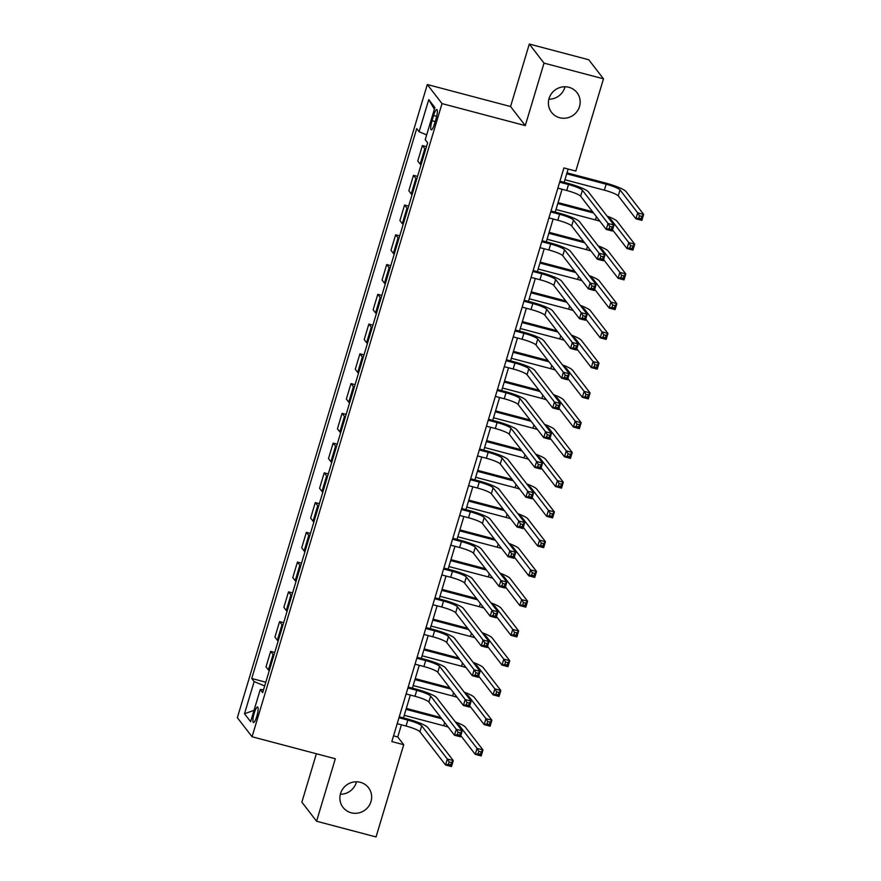 <?xml version="1.0" encoding="UTF-8"?>
<svg xmlns="http://www.w3.org/2000/svg" width="881" height="881" viewBox="0 0 881 881"><rect width="100%" height="100%" fill="white"/><g stroke="black" fill="none" stroke-linecap="round" stroke-linejoin="round"><path stroke-width="1.32" d="M356.475 781.799A16.1 15.55 -37.6 0 1 340.352 794.244M360.34 782.317A16.1 15.55 -37.6 0 1 368.511 787.724A16.1 15.55 -37.6 0 1 368.787 806.159A16.1 15.55 -37.6 0 1 351.2 812.789A16.1 15.55 -37.6 0 1 343.028 807.392A16.1 15.55 -37.6 0 1 342.753 788.958A16.1 15.55 -37.6 0 1 360.34 782.317M564.996 86.756A16.1 15.55 -37.6 0 1 548.874 99.201M568.862 87.285A16.1 15.55 -37.6 0 1 577.033 92.681A16.1 15.55 -37.6 0 1 577.308 111.116A16.1 15.55 -37.6 0 1 559.721 117.746A16.1 15.55 -37.6 0 1 551.55 112.35A16.1 15.55 -37.6 0 1 551.275 93.915A16.1 15.55 -37.6 0 1 568.862 87.285M256.778 716.429A8.05 1.674 -75.2 0 0 257.571 707.003A8.05 1.674 -75.2 0 0 254.235 713.136A8.05 1.674 -75.2 0 0 253.453 722.563A8.05 1.674 -75.2 0 0 256.778 716.429M316.389 753.751L301.864 802.173L316.576 821.235L376.044 836.95L403.718 744.709L397.749 736.979L401.395 724.81M427.307 84.532L237.352 717.696L252.065 736.758L442.02 103.606L427.307 84.532L510.562 106.535L525.274 125.609L544.018 63.124L529.305 44.05L510.562 106.535M529.305 44.05L588.772 59.765L603.485 78.827L544.018 63.124M603.485 78.827L575.811 171.068L563.917 167.93L391.825 741.571L403.718 744.709M433.595 115.499L432.02 120.73A7.797 1.619 -75.2 0 0 431.261 129.87A7.797 1.619 -75.2 0 0 434.487 123.935L436.062 118.693A7.797 1.619 -75.2 0 0 436.822 109.552A7.797 1.619 -75.2 0 0 433.595 115.499L436.69 116.314M426.668 134.881L419.103 131.754L416.702 128.637L251.735 678.48L265.809 682.202M419.103 131.754L428.75 99.63L434.873 107.559L425.226 139.694L427.637 142.81L262.67 692.664L260.269 689.537L250.622 721.671L244.5 713.731L254.146 681.608L251.735 678.48M316.576 821.235L335.32 758.761L252.065 736.758M525.274 125.609L442.02 103.606M403.465 717.916L410.326 695.065M412.396 688.16L419.257 665.309M421.327 658.404L428.177 635.553M430.247 628.649L437.108 605.798M439.179 598.904L446.028 576.042M448.099 569.148L454.959 546.297M457.03 539.392L463.88 516.541M465.961 509.636L472.811 486.786M474.881 479.881L481.742 457.03M483.812 450.136L490.662 427.274M492.732 420.38L499.593 397.529M501.663 390.624L508.513 367.773M510.584 360.869L517.444 338.018M519.515 331.113L526.375 308.262M528.446 301.368L535.296 278.517M537.366 271.612L544.227 248.761M546.297 241.857L553.147 219.006M555.217 212.101L562.078 189.25M564.148 182.345L568.135 169.042M393.532 735.866L397.749 736.979M425.666 149.374A10.065 1.553 -163.3 0 1 424.807 148.68L422.406 145.563L426.481 146.642M269.278 670.661A10.065 1.553 -163.3 0 1 268.419 669.956L266.018 666.84L270.654 651.367L274.74 652.447M278.198 640.905A10.065 1.553 -163.3 0 1 277.35 640.212L274.938 637.084L279.585 621.612L283.66 622.691M287.129 611.15A10.065 1.553 -163.3 0 1 286.27 610.456L283.869 607.339L288.505 591.867L292.591 592.946M296.049 581.394A10.065 1.553 -163.3 0 1 295.201 580.7L292.789 577.584L297.437 562.111L301.511 563.19M304.98 551.638A10.065 1.553 -163.3 0 1 304.121 550.944L301.72 547.828L306.357 532.355L310.442 533.434M313.9 521.893A10.065 1.553 -163.3 0 1 313.052 521.189L310.641 518.072L315.288 502.599L319.374 503.679M322.831 492.138A10.065 1.553 -163.3 0 1 321.972 491.444L319.572 488.316L324.219 472.855L328.294 473.923M331.763 462.382A10.065 1.553 -163.3 0 1 330.904 461.688L328.503 458.572L333.139 443.099L337.225 444.178M340.683 432.626A10.065 1.553 -163.3 0 1 339.835 431.932L337.423 428.816L342.07 413.343L346.145 414.422M349.614 402.87A10.065 1.553 -163.3 0 1 348.755 402.177L346.354 399.06L350.99 383.587L355.076 384.667M358.534 373.126A10.065 1.553 -163.3 0 1 357.686 372.421L355.274 369.304L359.922 353.832L363.996 354.911M367.465 343.37A10.065 1.553 -163.3 0 1 366.606 342.676L364.205 339.559L368.842 324.087L372.927 325.155M376.396 313.614A10.065 1.553 -163.3 0 1 375.537 312.92L373.126 309.804L377.773 294.331L381.858 295.41M385.316 283.858A10.065 1.553 -163.3 0 1 384.457 283.164L382.057 280.048L386.704 264.575L390.779 265.655M394.248 254.113A10.065 1.553 -163.3 0 1 393.389 253.409L390.988 250.292L395.624 234.82L399.71 235.899M403.168 224.358A10.065 1.553 -163.3 0 1 402.32 223.664L399.908 220.536L404.555 205.064L408.63 206.143M412.099 194.602A10.065 1.553 -163.3 0 1 411.24 193.908L408.839 190.792L413.475 175.319L417.561 176.398M421.019 164.846A10.065 1.553 -163.3 0 1 420.171 164.152L417.759 161.036L422.406 145.563M416.735 179.129A10.065 1.553 -163.3 0 1 415.887 178.436L413.475 175.319M407.815 208.885A10.065 1.553 -163.3 0 1 406.956 208.191L404.555 205.064M398.884 238.641A10.065 1.553 -163.3 0 1 398.036 237.936L395.624 234.82M389.964 268.386A10.065 1.553 -163.3 0 1 389.105 267.692L386.704 264.575M381.033 298.141A10.065 1.553 -163.3 0 1 380.174 297.448L377.773 294.331M372.101 327.897A10.065 1.553 -163.3 0 1 371.253 327.203L368.842 324.087M363.181 357.653A10.065 1.553 -163.3 0 1 362.322 356.959L359.922 353.832M354.25 387.409A10.065 1.553 -163.3 0 1 353.402 386.704L350.99 383.587M345.33 417.154A10.065 1.553 -163.3 0 1 344.471 416.46L342.07 413.343M336.399 446.909A10.065 1.553 -163.3 0 1 335.551 446.215L333.139 443.099M327.479 476.665A10.065 1.553 -163.3 0 1 326.62 475.971L324.219 472.855M318.548 506.421A10.065 1.553 -163.3 0 1 317.689 505.716L315.288 502.599M309.616 536.166A10.065 1.553 -163.3 0 1 308.768 535.472L306.357 532.355M300.696 565.921A10.065 1.553 -163.3 0 1 299.837 565.228L297.437 562.111M291.765 595.677A10.065 1.553 -163.3 0 1 290.917 594.983L288.505 591.867M282.845 625.433A10.065 1.553 -163.3 0 1 281.986 624.739L279.585 621.612M273.914 655.189A10.065 1.553 -163.3 0 1 273.066 654.484L270.654 651.367M254.146 681.608L264.685 685.947M263.551 689.724L260.269 689.537M434.366 109.233L428.75 99.63M244.5 713.731L254.014 710.361M557.86 188.138L566.725 190.483A12.576 1.938 -163.3 0 1 580.612 196.199L606.238 229.423L608.022 223.466L613.969 225.04L588.343 191.816A18.864 2.907 16.7 0 0 567.518 183.237L559.931 181.233M559.644 182.191L568.509 184.525A12.576 1.938 -163.3 0 1 582.396 190.252L608.022 223.466L609.784 226.395L609.068 228.774L611.447 229.401L612.163 227.023L609.784 226.395M612.163 227.023L613.969 225.04L612.185 230.987L606.238 229.423L609.068 228.774M612.185 230.987L611.447 229.401M564.93 179.746L604.355 190.164A12.576 1.938 -163.3 0 1 618.242 195.879L635.917 218.796L637.701 212.839L643.648 214.413L625.973 191.507A18.864 2.907 16.7 0 0 605.148 182.918L567.001 172.841M566.714 173.799L606.15 184.217A12.576 1.938 -163.3 0 1 620.026 189.933L637.701 212.839L639.463 215.768L638.747 218.147L641.126 218.774L641.842 216.396L639.463 215.768M641.842 216.396L643.648 214.413L641.864 220.36L635.917 218.796L638.747 218.147M641.864 220.36L641.126 218.774M548.929 217.893L557.805 220.239A12.576 1.938 -163.3 0 1 571.681 225.954L597.307 259.179L599.091 253.221L605.038 254.796L579.412 221.571A18.864 2.907 16.7 0 0 558.587 212.993L550.999 210.988M550.713 211.936L559.589 214.281A12.576 1.938 -163.3 0 1 573.465 220.008L599.091 253.221L600.853 256.151L600.148 258.529L602.527 259.157L603.232 256.778L600.853 256.151M603.232 256.778L605.038 254.796L603.254 260.743L597.307 259.179L600.148 258.529M603.254 260.743L602.527 259.157M540.009 247.649L548.874 249.984A12.576 1.938 -163.3 0 1 562.75 255.71L588.376 288.924L590.171 282.977L596.118 284.552L570.492 251.327A18.864 2.907 16.7 0 0 549.667 242.749L542.079 240.744M541.793 241.691L550.658 244.037A12.576 1.938 -163.3 0 1 564.545 249.752L590.171 282.977L591.933 285.907L591.217 288.285L593.596 288.913L594.312 286.534L591.933 285.907M594.312 286.534L596.118 284.552L594.323 290.499L588.376 288.924L591.217 288.285M594.323 290.499L593.596 288.913M531.078 277.394L539.943 279.74A12.576 1.938 -163.3 0 1 553.83 285.455L579.456 318.68L581.24 312.733L587.187 314.297L561.56 281.083A18.864 2.907 16.7 0 0 540.736 272.504L533.148 270.5M532.862 271.447L541.727 273.793A12.576 1.938 -163.3 0 1 555.614 279.508L581.24 312.733L583.002 315.651L582.286 318.041L584.665 318.669L585.38 316.29L583.002 315.651M585.38 316.29L587.187 314.297L585.402 320.255L579.456 318.68L582.286 318.041M585.402 320.255L584.665 318.669M592.572 211.715L558.069 202.597M557.783 203.544L593.563 213.004M555.999 209.502L595.435 219.92A12.576 1.938 -163.3 0 1 599.928 221.241M608.518 217.981A12.576 1.938 -163.3 0 1 611.106 219.688L628.77 242.594L634.716 244.169L617.052 221.252A18.864 2.907 16.7 0 0 607.075 216.109M612.537 229.809L626.986 248.552L628.77 242.594L630.543 245.524L629.827 247.902L632.206 248.53L632.921 246.151L630.543 245.524M632.921 246.151L634.716 244.169L632.932 250.116L626.986 248.552L629.827 247.902M632.932 250.116L632.206 248.53M583.651 241.46L549.149 232.353M548.863 233.3L584.643 242.749M547.079 239.247L586.504 249.664A12.576 1.938 -163.3 0 1 590.997 250.997M599.587 247.726A12.576 1.938 -163.3 0 1 602.175 249.433L619.85 272.35L625.796 273.925L608.121 251.008A18.864 2.907 16.7 0 0 598.144 245.865M603.606 259.565L618.066 278.297L619.85 272.35L621.612 275.279L620.896 277.658L623.274 278.286L623.99 275.907L621.612 275.279M623.99 275.907L625.796 273.925L624.012 279.872L618.066 278.297L620.896 277.658M624.012 279.872L623.274 278.286M574.72 271.216L540.218 262.109M539.932 263.056L575.711 272.504M538.148 269.002L577.584 279.42A12.576 1.938 -163.3 0 1 582.077 280.753M590.666 277.482A12.576 1.938 -163.3 0 1 593.243 279.189L610.918 302.106L616.865 303.67L599.19 280.764A18.864 2.907 16.7 0 0 589.224 275.61M594.686 289.32L609.134 308.053L610.918 302.106L612.691 305.035L611.976 307.414L614.354 308.042L615.07 305.663L612.691 305.035M615.07 305.663L616.865 303.67L615.081 309.627L609.134 308.053L611.976 307.414M615.081 309.627L614.354 308.042M522.147 307.15L531.023 309.495A12.576 1.938 -163.3 0 1 544.899 315.211L570.525 348.435L572.309 342.489L578.255 344.053L552.629 310.839A18.864 2.907 16.7 0 0 531.816 302.249L524.228 300.245M523.942 301.203L532.807 303.549A12.576 1.938 -163.3 0 1 546.683 309.264L572.309 342.489L574.082 345.407L573.366 347.786L575.745 348.413L576.46 346.035L574.082 345.407M576.46 346.035L578.255 344.053L576.471 350.01L570.525 348.435L573.366 347.786M576.471 350.01L575.745 348.413M565.789 300.972L531.298 291.853M531.012 292.811L566.791 302.26M529.228 298.758L568.652 309.176A12.576 1.938 -163.3 0 1 573.146 310.508M581.735 307.238A12.576 1.938 -163.3 0 1 584.323 308.945L601.998 331.862L607.945 333.425L590.27 310.519A18.864 2.907 16.7 0 0 580.293 305.366M585.755 319.065L600.214 337.808L601.998 331.862L603.76 334.78L603.045 337.159L605.423 337.797L606.139 335.408L603.76 334.78M606.139 335.408L607.945 333.425L606.161 339.383L600.214 337.808L603.045 337.159M606.161 339.383L605.423 337.797M513.227 336.905L522.092 339.251A12.576 1.938 -163.3 0 1 535.978 344.967L561.604 378.191L563.388 372.234L569.335 373.808L543.709 340.584A18.864 2.907 16.7 0 0 522.885 332.005L515.297 330.001M515.011 330.959L523.876 333.293A12.576 1.938 -163.3 0 1 537.762 339.02L563.388 372.234L565.15 375.163L564.435 377.542L566.813 378.169L567.529 375.791L565.15 375.163M567.529 375.791L569.335 373.808L567.551 379.755L561.604 378.191L564.435 377.542M567.551 379.755L566.813 378.169M504.295 366.661L513.171 368.996A12.576 1.938 -163.3 0 1 527.047 374.722L552.673 407.936L554.457 401.989L560.404 403.564L534.778 370.339A18.864 2.907 16.7 0 0 513.953 361.761L506.366 359.756M506.079 360.703L514.956 363.049A12.576 1.938 -163.3 0 1 528.831 368.765L554.457 401.989L556.23 404.919L555.515 407.297L557.893 407.925L558.609 405.546L556.23 404.919M558.609 405.546L560.404 403.564L558.62 409.511L552.673 407.936L555.515 407.297M558.62 409.511L557.893 407.925M495.375 396.406L504.24 398.752A12.576 1.938 -163.3 0 1 518.127 404.478L543.753 437.692L545.537 431.745L551.484 433.32L525.858 400.095A18.864 2.907 16.7 0 0 505.033 391.516L497.446 389.512M497.159 390.459L506.024 392.805A12.576 1.938 -163.3 0 1 519.911 398.52L545.537 431.745L547.299 434.674L546.583 437.053L548.962 437.681L549.678 435.302L547.299 434.674M549.678 435.302L551.484 433.32L549.7 439.267L543.753 437.692L546.583 437.053M549.7 439.267L548.962 437.681M486.444 426.162L495.309 428.507A12.576 1.938 -163.3 0 1 509.196 434.223L534.822 467.448L536.606 461.501L542.553 463.065L516.927 429.851A18.864 2.907 16.7 0 0 496.102 421.272L488.515 419.268M488.228 420.215L497.104 422.561A12.576 1.938 -163.3 0 1 510.98 428.276L536.606 461.501L538.368 464.419L537.663 466.809L540.042 467.437L540.747 465.047L538.368 464.419M540.747 465.047L542.553 463.065L540.769 469.022L534.822 467.448L537.663 466.809M540.769 469.022L540.042 467.437M477.524 455.918L486.389 458.263A12.576 1.938 -163.3 0 1 500.265 463.979L525.891 497.203L527.686 491.246L533.633 492.82L508.007 459.596A18.864 2.907 16.7 0 0 487.182 451.017L479.594 449.013M479.308 449.971L488.173 452.305A12.576 1.938 -163.3 0 1 502.06 458.032L527.686 491.246L529.448 494.175L528.732 496.554L531.111 497.181L531.827 494.803L529.448 494.175M531.827 494.803L533.633 492.82L531.838 498.767L525.891 497.203L528.732 496.554M531.838 498.767L531.111 497.181M556.869 330.727L522.367 321.609M522.081 322.556L557.86 332.016M520.297 328.514L559.732 338.932A12.576 1.938 -163.3 0 1 564.225 340.264M572.815 336.994A12.576 1.938 -163.3 0 1 575.392 338.7L593.067 361.606L599.014 363.181L581.339 340.264A18.864 2.907 16.7 0 0 571.373 335.121M576.835 348.821L591.283 367.564L593.067 361.606L594.829 364.536L594.124 366.914L596.503 367.542L597.208 365.163L594.829 364.536M597.208 365.163L599.014 363.181L597.23 369.128L591.283 367.564L594.124 366.914M597.23 369.128L596.503 367.542M547.938 360.483L513.436 351.365M513.149 352.312L548.94 361.772M511.365 358.27L550.801 368.687A12.576 1.938 -163.3 0 1 555.294 370.009M563.884 366.749A12.576 1.938 -163.3 0 1 566.472 368.456L584.147 391.362L590.094 392.937L572.419 370.02A18.864 2.907 16.7 0 0 562.441 364.877M567.904 378.577L582.352 397.309L584.147 391.362L585.909 394.292L585.193 396.67L587.572 397.298L588.288 394.919L585.909 394.292M588.288 394.919L590.094 392.937L588.299 398.884L582.352 397.309L585.193 396.67M588.299 398.884L587.572 397.298M539.018 390.228L504.516 381.121M504.229 382.068L540.009 391.516M502.445 388.014L541.87 398.432A12.576 1.938 -163.3 0 1 546.374 399.765M554.953 396.494A12.576 1.938 -163.3 0 1 557.541 398.201L575.216 421.118L581.163 422.693L563.488 399.776A18.864 2.907 16.7 0 0 553.521 394.633M558.972 408.332L573.432 427.065L575.216 421.118L576.978 424.047L576.262 426.426L578.641 427.054L579.357 424.675L576.978 424.047M579.357 424.675L581.163 422.693L579.379 428.64L573.432 427.065L576.262 426.426M579.379 428.64L578.641 427.054M530.087 419.984L495.585 410.876M495.298 411.823L531.078 421.272M493.514 417.77L532.95 428.188A12.576 1.938 -163.3 0 1 537.443 429.521M546.033 426.25A12.576 1.938 -163.3 0 1 548.621 427.957L566.285 450.874L572.232 452.438L554.567 429.532A18.864 2.907 16.7 0 0 544.59 424.378M550.052 438.088L564.501 456.821L566.285 450.874L568.058 453.792L567.342 456.182L569.721 456.81L570.436 454.431L568.058 453.792M570.436 454.431L572.232 452.438L570.447 458.395L564.501 456.821L567.342 456.182M570.447 458.395L569.721 456.81M521.167 449.739L486.664 440.621M486.378 441.579L522.158 451.028M484.594 447.526L524.019 457.944A12.576 1.938 -163.3 0 1 528.512 459.276M537.102 456.006A12.576 1.938 -163.3 0 1 539.69 457.713L557.365 480.619L563.311 482.193L545.636 459.287A18.864 2.907 16.7 0 0 535.659 454.133M541.121 467.833L555.581 486.576L557.365 480.619L559.127 483.548L558.411 485.927L560.79 486.554L561.505 484.176L559.127 483.548M561.505 484.176L563.311 482.193L561.527 488.14L555.581 486.576L558.411 485.927M561.527 488.14L560.79 486.554M468.593 485.673L477.458 488.019A12.576 1.938 -163.3 0 1 491.345 493.734L516.971 526.959L518.755 521.001L524.702 522.576L499.075 489.351A18.864 2.907 16.7 0 0 478.251 480.773L470.663 478.768M470.377 479.716L479.242 482.061A12.576 1.938 -163.3 0 1 493.129 487.788L518.755 521.001L520.517 523.931L519.801 526.309L522.18 526.937L522.896 524.558L520.517 523.931M522.896 524.558L524.702 522.576L522.918 528.523L516.971 526.959L519.801 526.309M522.918 528.523L522.18 526.937M512.235 479.495L477.733 470.377M477.447 471.324L513.227 480.784M475.663 477.282L515.099 487.7A12.576 1.938 -163.3 0 1 519.592 489.032M528.182 485.761A12.576 1.938 -163.3 0 1 530.758 487.468L548.434 510.374L554.38 511.949L536.705 489.032A18.864 2.907 16.7 0 0 526.739 483.889M532.201 497.589L546.649 516.332L548.434 510.374L550.207 513.304L549.491 515.682L551.869 516.31L552.585 513.931L550.207 513.304M552.585 513.931L554.38 511.949L552.596 517.896L546.649 516.332L549.491 515.682M552.596 517.896L551.869 516.31M459.662 515.429L468.538 517.764A12.576 1.938 -163.3 0 1 482.414 523.49L508.04 556.704L509.824 550.757L515.77 552.332L490.144 519.107A18.864 2.907 16.7 0 0 469.331 510.528L461.732 508.524M461.457 509.471L470.322 511.817A12.576 1.938 -163.3 0 1 484.198 517.532L509.824 550.757L511.597 553.686L510.881 556.065L513.26 556.693L513.975 554.314L511.597 553.686M513.975 554.314L515.77 552.332L513.986 558.279L508.04 556.704L510.881 556.065M513.986 558.279L513.26 556.693M503.304 509.251L468.813 500.133M468.527 501.08L504.306 510.54M466.732 507.038L506.168 517.455A12.576 1.938 -163.3 0 1 510.661 518.777M519.25 515.506A12.576 1.938 -163.3 0 1 521.838 517.224L539.513 540.13L545.46 541.705L527.785 518.788A18.864 2.907 16.7 0 0 517.808 513.645M523.27 527.345L537.729 546.077L539.513 540.13L541.275 543.059L540.56 545.438L542.938 546.066L543.654 543.687L541.275 543.059M543.654 543.687L545.46 541.705L543.676 547.652L537.729 546.077L540.56 545.438M543.676 547.652L542.938 546.066M450.742 545.174L459.607 547.519A12.576 1.938 -163.3 0 1 473.493 553.246L499.12 586.46L500.904 580.513L506.85 582.077L481.224 548.863A18.864 2.907 16.7 0 0 460.4 540.284L452.812 538.28M452.526 539.227L461.391 541.573A12.576 1.938 -163.3 0 1 475.277 547.288L500.904 580.513L502.666 583.442L501.95 585.821L504.328 586.449L505.044 584.07L502.666 583.442M505.044 584.07L506.85 582.077L505.066 588.034L499.12 586.46L501.95 585.821M505.066 588.034L504.328 586.449M494.384 538.996L459.882 529.888M459.596 530.836L495.375 540.284M457.812 536.782L497.247 547.2A12.576 1.938 -163.3 0 1 501.741 548.533M510.33 545.262A12.576 1.938 -163.3 0 1 512.907 546.969L530.582 569.886L536.529 571.461L518.854 548.544A18.864 2.907 16.7 0 0 508.888 543.401M514.339 557.1L528.798 575.833L530.582 569.886L532.344 572.815L531.639 575.194L534.018 575.822L534.723 573.443L532.344 572.815M534.723 573.443L536.529 571.461L534.745 577.407L528.798 575.833L531.639 575.194M534.745 577.407L534.018 575.822M441.81 574.93L450.687 577.275A12.576 1.938 -163.3 0 1 464.562 582.991L490.188 616.215L491.972 610.269L497.919 611.832L472.293 578.619A18.864 2.907 16.7 0 0 451.468 570.04L443.881 568.036M443.595 568.983L452.471 571.328A12.576 1.938 -163.3 0 1 466.346 577.044L491.972 610.269L493.745 613.187L493.03 615.577L495.408 616.204L496.124 613.815L493.745 613.187M496.124 613.815L497.919 611.832L496.135 617.79L490.188 616.215L493.03 615.577M496.135 617.79L495.408 616.204M485.453 568.752L450.951 559.633M450.665 560.591L486.455 570.04M448.881 566.538L488.316 576.956A12.576 1.938 -163.3 0 1 492.809 578.288M501.399 575.018A12.576 1.938 -163.3 0 1 503.987 576.725L521.662 599.642L527.609 601.205L509.934 578.299A18.864 2.907 16.7 0 0 499.956 573.146M505.419 586.845L519.867 605.588L521.662 599.642L523.424 602.56L522.708 604.95L525.087 605.577L525.803 603.188L523.424 602.56M525.803 603.188L527.609 601.205L525.814 607.163L519.867 605.588L522.708 604.95M525.814 607.163L525.087 605.577M432.89 604.685L441.755 607.031A12.576 1.938 -163.3 0 1 455.642 612.747L481.268 645.971L483.052 640.013L488.999 641.588L463.373 608.364A18.864 2.907 16.7 0 0 442.548 599.785L434.961 597.781M434.674 598.739L443.539 601.073A12.576 1.938 -163.3 0 1 457.426 606.8L483.052 640.013L484.814 642.943L484.098 645.321L486.477 645.949L487.193 643.571L484.814 642.943M487.193 643.571L488.999 641.588L487.215 647.535L481.268 645.971L484.098 645.321M487.215 647.535L486.477 645.949M476.533 598.507L442.031 589.389M441.744 590.347L477.524 599.796M439.96 596.294L479.385 606.712A12.576 1.938 -163.3 0 1 483.889 608.044M492.468 604.773A12.576 1.938 -163.3 0 1 495.056 606.48L512.731 629.386L518.678 630.961L501.003 608.055A18.864 2.907 16.7 0 0 491.036 602.901M496.488 616.601L510.947 635.344L512.731 629.386L514.493 632.316L513.777 634.694L516.156 635.322L516.872 632.943L514.493 632.316M516.872 632.943L518.678 630.961L516.894 636.908L510.947 635.344L513.777 634.694M516.894 636.908L516.156 635.322M423.959 634.441L432.824 636.787A12.576 1.938 -163.3 0 1 446.711 642.502L472.337 675.727L474.121 669.769L480.068 671.344L454.442 638.119A18.864 2.907 16.7 0 0 433.617 629.541L426.03 627.536M425.743 628.483L434.619 630.829A12.576 1.938 -163.3 0 1 448.495 636.556L474.121 669.769L475.883 672.699L475.178 675.077L477.557 675.705L478.262 673.326L475.883 672.699M478.262 673.326L480.068 671.344L478.284 677.291L472.337 675.727L475.178 675.077M478.284 677.291L477.557 675.705M467.602 628.263L433.1 619.145M432.813 620.092L468.593 629.552M431.029 626.05L470.465 636.467A12.576 1.938 -163.3 0 1 474.958 637.789M483.548 634.529A12.576 1.938 -163.3 0 1 486.125 636.236L503.8 659.142L509.747 660.717L492.072 637.8A18.864 2.907 16.7 0 0 482.105 632.657M487.567 646.357L502.016 665.1L503.8 659.142L505.573 662.072L504.857 664.45L507.236 665.078L507.952 662.699L505.573 662.072M507.952 662.699L509.747 660.717L507.963 666.664L502.016 665.1L504.857 664.45M507.963 666.664L507.236 665.078M415.039 664.197L423.904 666.532A12.576 1.938 -163.3 0 1 437.78 672.258L463.406 705.472L465.201 699.525L471.148 701.1L445.522 667.875A18.864 2.907 16.7 0 0 424.697 659.296L417.109 657.292M416.823 658.239L425.688 660.585A12.576 1.938 -163.3 0 1 439.575 666.3L465.201 699.525L466.963 702.454L466.247 704.833L468.626 705.461L469.342 703.082L466.963 702.454M469.342 703.082L471.148 701.1L469.353 707.047L463.406 705.472L466.247 704.833M469.353 707.047L468.626 705.461M406.108 693.942L414.973 696.287A12.576 1.938 -163.3 0 1 428.86 702.003L454.486 735.228L456.27 729.281L462.217 730.845L436.591 697.631A18.864 2.907 16.7 0 0 415.766 689.052L408.178 687.048M407.892 687.995L416.757 690.341A12.576 1.938 -163.3 0 1 430.644 696.056L456.27 729.281L458.032 732.21L457.316 734.589L459.695 735.217L460.411 732.838L458.032 732.21M460.411 732.838L462.217 730.845L460.433 736.802L454.486 735.228L457.316 734.589M460.433 736.802L459.695 735.217M397.177 723.697L406.053 726.043A12.576 1.938 -163.3 0 1 419.929 731.759L445.555 764.983L447.339 759.037L453.286 760.6L427.659 727.387A18.864 2.907 16.7 0 0 406.846 718.808L399.247 716.793M398.972 717.751L407.837 720.096A12.576 1.938 -163.3 0 1 421.713 725.812L447.339 759.037L449.112 761.955L448.396 764.334L450.775 764.972L451.49 762.583L449.112 761.955M451.49 762.583L453.286 760.6L451.501 766.558L445.555 764.983L448.396 764.334M451.501 766.558L450.775 764.972M458.682 658.019L424.179 648.901M423.893 649.848L459.673 659.307M422.109 655.794L461.534 666.212A12.576 1.938 -163.3 0 1 466.027 667.545M474.617 664.274A12.576 1.938 -163.3 0 1 477.205 665.981L494.88 688.898L500.826 690.473L483.151 667.556A18.864 2.907 16.7 0 0 473.174 662.413M478.636 676.112L493.096 694.845L494.88 688.898L496.642 691.827L495.926 694.206L498.305 694.834L499.02 692.455L496.642 691.827M499.02 692.455L500.826 690.473L499.042 696.419L493.096 694.845L495.926 694.206M499.042 696.419L498.305 694.834M449.75 687.764L415.248 678.656M414.962 679.603L450.742 689.052M413.178 685.55L452.614 695.968A12.576 1.938 -163.3 0 1 457.107 697.3M465.697 694.03A12.576 1.938 -163.3 0 1 468.274 695.737L485.949 718.654L491.895 720.218L474.22 697.312A18.864 2.907 16.7 0 0 464.254 692.169M469.716 705.868L484.165 724.6L485.949 718.654L487.722 721.583L487.006 723.962L489.384 724.589L490.1 722.211L487.722 721.583M490.1 722.211L491.895 720.218L490.111 726.175L484.165 724.6L487.006 723.962M490.111 726.175L489.384 724.589M440.819 717.519L406.317 708.401M406.042 709.359L441.822 718.808M404.247 715.306L443.683 725.724A12.576 1.938 -163.3 0 1 448.176 727.056M456.765 723.786A12.576 1.938 -163.3 0 1 459.353 725.492L477.028 748.41L482.975 749.973L465.3 727.067A18.864 2.907 16.7 0 0 455.323 721.913M460.785 735.613L475.244 754.356L477.028 748.41L478.79 751.328L478.075 753.707L480.453 754.345L481.169 751.956L478.79 751.328M481.169 751.956L482.975 749.973L481.191 755.931L475.244 754.356L478.075 753.707M481.191 755.931L480.453 754.345M420.171 164.152L424.807 148.68M411.24 193.908L415.887 178.436M402.32 223.664L406.956 208.191M393.389 253.409L398.036 237.936M384.457 283.164L389.105 267.692M375.537 312.92L380.174 297.448M366.606 342.676L371.253 327.203M357.686 372.421L362.322 356.959M348.755 402.177L353.402 386.704M339.835 431.932L344.471 416.46M330.904 461.688L335.551 446.215M321.972 491.444L326.62 475.971M313.052 521.189L317.689 505.716M304.121 550.944L308.768 535.472M295.201 580.7L299.837 565.228M286.27 610.456L290.917 594.983M277.35 640.212L281.986 624.739M268.419 669.956L273.066 654.484M435.192 121.567L432.02 120.73M568.509 184.525L566.725 190.483M582.396 190.252L580.612 196.199M606.15 184.217L604.355 190.164M620.026 189.933L618.242 195.879M559.589 214.281L557.805 220.239M573.465 220.008L571.681 225.954M550.658 244.037L548.874 249.984M564.545 249.752L562.75 255.71M541.727 273.793L539.943 279.74M555.614 279.508L553.83 285.455M596.404 216.682L595.435 219.92M611.106 219.688L610.742 220.867M587.484 246.427L586.504 249.664M602.175 249.433L601.822 250.622M578.553 276.182L577.584 279.42M593.243 279.189L592.891 280.378M532.807 303.549L531.023 309.495M546.683 309.264L544.899 315.211M569.622 305.938L568.652 309.176M584.323 308.945L583.971 310.123M523.876 333.293L522.092 339.251M537.762 339.02L535.978 344.967M514.956 363.049L513.171 368.996M528.831 368.765L527.047 374.722M506.024 392.805L504.24 398.752M519.911 398.52L518.127 404.478M497.104 422.561L495.309 428.507M510.98 428.276L509.196 434.223M488.173 452.305L486.389 458.263M502.06 458.032L500.265 463.979M560.701 335.694L559.732 338.932M575.392 338.7L575.04 339.879M551.77 365.45L550.801 368.687M566.472 368.456L566.109 369.635M542.85 395.195L541.87 398.432M557.541 398.201L557.188 399.39M533.919 424.95L532.95 428.188M548.621 427.957L548.257 429.146M524.988 454.706L524.019 457.944M539.69 457.713L539.337 458.891M479.242 482.061L477.458 488.019M493.129 487.788L491.345 493.734M516.068 484.462L515.099 487.7M530.758 487.468L530.406 488.647M470.322 511.817L468.538 517.764M484.198 517.532L482.414 523.49M507.137 514.218L506.168 517.455M521.838 517.224L521.486 518.402M461.391 541.573L459.607 547.519M475.277 547.288L473.493 553.246M498.217 543.962L497.247 547.2M512.907 546.969L512.555 548.158M452.471 571.328L450.687 577.275M466.346 577.044L464.562 582.991M489.285 573.718L488.316 576.956M503.987 576.725L503.624 577.903M443.539 601.073L441.755 607.031M457.426 606.8L455.642 612.747M480.365 603.474L479.385 606.712M495.056 606.48L494.704 607.659M434.619 630.829L432.824 636.787M448.495 636.556L446.711 642.502M471.434 633.23L470.465 636.467M486.125 636.236L485.772 637.415M425.688 660.585L423.904 666.532M439.575 666.3L437.78 672.258M416.757 690.341L414.973 696.287M430.644 696.056L428.86 702.003M407.837 720.096L406.053 726.043M421.713 725.812L419.929 731.759M462.503 662.986L461.534 666.212M477.205 665.981L476.852 667.17M453.583 692.73L452.614 695.968M468.274 695.737L467.921 696.926M444.652 722.486L443.683 725.724M459.353 725.492L459.001 726.671"/></g></svg>
